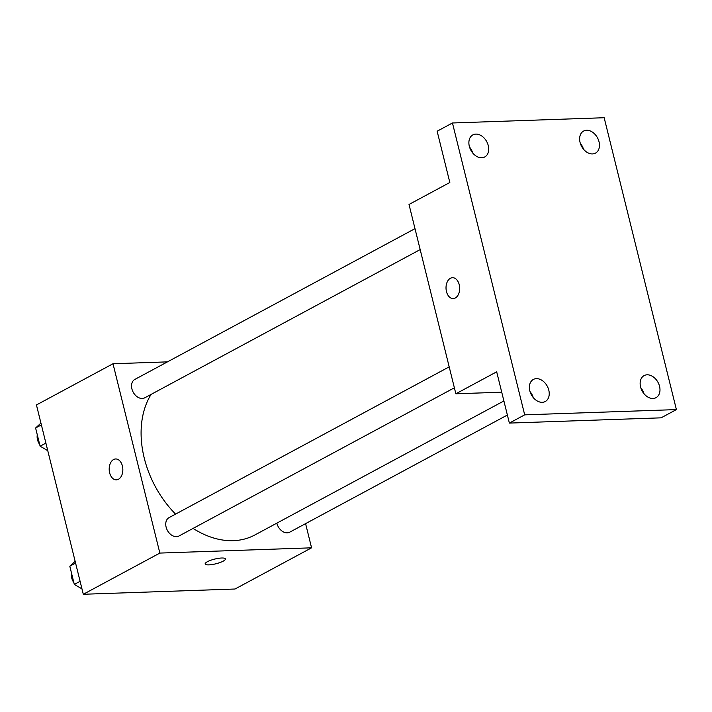 <?xml version="1.0" encoding="UTF-8"?>
<svg xmlns="http://www.w3.org/2000/svg" width="712" height="712" viewBox="0 0 712 712"><rect width="100%" height="100%" fill="white"/><g stroke="black" fill="none" stroke-linecap="round" stroke-linejoin="round"><path stroke-width="1.07" d="M305.582 523.632L311.571 547.822L235.013 589.02L83.304 594.271L36.446 404.95L113.003 363.752L167.445 361.874M311.571 547.822L159.853 553.073L83.304 594.271M159.853 553.073L113.003 363.752M116.376 479.844A10.449 6.826 88 0 1 109.337 471.255A10.449 6.826 88 0 1 113.582 459.543A10.449 6.826 88 0 1 115.655 458.964A10.449 6.826 88 0 1 122.838 469.163A10.449 6.826 88 0 1 116.376 479.844A10.449 6.826 88 0 1 109.337 471.255A10.449 6.826 88 0 1 113.573 459.543A10.449 6.826 88 0 1 115.655 458.964M151.095 394.386A89.908 64.765 61.7 0 0 175.57 514.108M193.085 528.402A89.908 64.765 61.7 0 0 254.887 534.961L503.9 400.963M276.834 523.151A10.449 7.52 61.7 0 0 289.713 532.176L507.38 415.034M449.192 366.858L169.064 517.615A10.449 7.52 61.7 0 0 167.382 530.378A10.449 7.52 61.7 0 0 178.961 536.003L454.372 387.8M414.989 228.659L134.862 379.407A10.449 7.52 61.7 0 0 133.18 392.17A10.449 7.52 61.7 0 0 144.758 397.803L420.178 249.592M225.437 558.92A10.449 2.43 -13.9 0 1 219.928 562.569A10.449 2.43 -13.9 0 1 208.919 564.865A10.449 2.43 -13.9 0 1 205.163 563.948A10.449 2.43 -13.9 0 1 214.713 559.08A10.449 2.43 -13.9 0 1 225.437 558.929A10.449 2.43 -13.9 0 1 219.937 562.578A10.449 2.43 -13.9 0 1 208.919 564.865A10.449 2.43 -13.9 0 1 205.154 563.94M455.858 393.789L409.008 204.469L449.833 182.495L437.141 131.222L452.458 122.98L604.168 117.729L676.4 409.596L661.092 417.837L509.374 423.088L496.682 371.815L455.858 393.789L501.729 392.196M676.4 409.596L524.691 414.847L509.374 423.088M524.691 414.847L452.458 122.98M450.402 278.276A10.449 6.826 88 0 1 452.485 277.698A10.449 6.826 88 0 1 459.667 287.906A10.449 6.826 88 0 1 453.206 298.577A10.449 6.826 88 0 1 446.166 289.998A10.449 6.826 88 0 1 450.402 278.276M453.206 298.577A10.449 6.826 88 0 1 446.166 289.998A10.449 6.826 88 0 1 450.411 278.276A10.449 6.826 88 0 1 452.485 277.698M533.261 397.572A12.531 9.025 61.7 0 0 530.048 391.618M644.013 393.745A12.531 9.025 61.7 0 0 640.8 387.782M472.741 153.035A12.531 9.025 61.7 0 0 469.537 147.072M583.493 149.2A12.531 9.025 61.7 0 0 580.289 143.245M640.577 386.972A12.531 9.025 -118.3 0 1 644.12 375.607A12.531 9.025 -118.3 0 1 659.543 386.313A12.531 9.025 -118.3 0 1 656.001 397.679A12.531 9.025 -118.3 0 1 640.577 386.972M580.066 142.427A12.531 9.025 -118.3 0 1 583.609 131.061A12.531 9.025 -118.3 0 1 599.023 141.777A12.531 9.025 -118.3 0 1 595.481 153.142A12.531 9.025 -118.3 0 1 580.066 142.427M469.315 146.263A12.531 9.025 -118.3 0 1 472.857 134.897A12.531 9.025 -118.3 0 1 488.272 145.604A12.531 9.025 -118.3 0 1 484.73 156.969A12.531 9.025 -118.3 0 1 469.315 146.263M529.826 390.808A12.531 9.025 -118.3 0 1 533.368 379.443A12.531 9.025 -118.3 0 1 548.792 390.149A12.531 9.025 -118.3 0 1 545.25 401.515A12.531 9.025 -118.3 0 1 529.826 390.808M47.766 450.669L40.112 446.21L35.6 427.992L40.94 423.088M45.888 443.104L40.112 446.21M41.385 424.886L35.6 427.992M37.3 434.863A10.449 7.52 61.7 0 0 39.667 444.439M81.969 588.869L74.306 584.418L69.803 566.2L75.143 561.296M80.091 581.303L74.306 584.418M75.588 563.085L69.803 566.2M71.503 573.071A10.449 7.52 61.7 0 0 73.87 582.639"/></g></svg>
